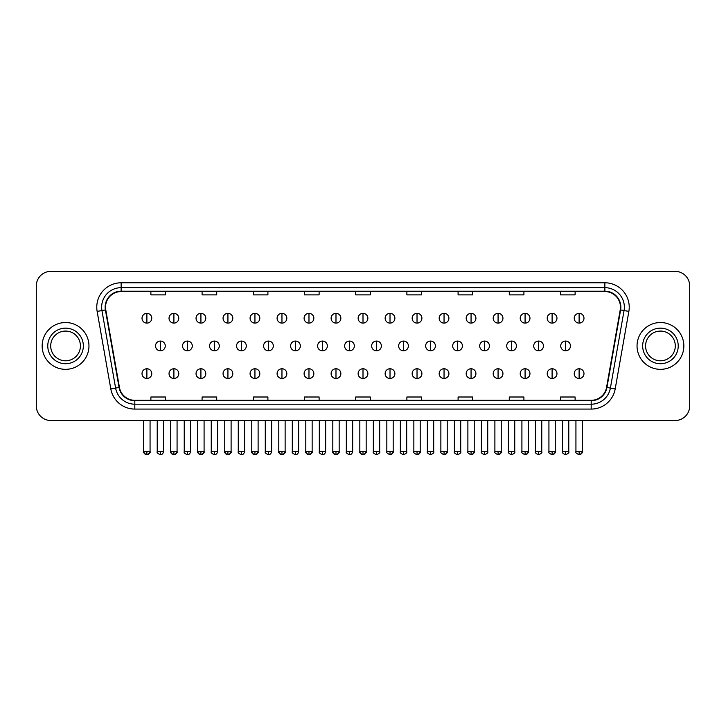 <?xml version="1.0" encoding="UTF-8"?>
<svg xmlns="http://www.w3.org/2000/svg" width="726" height="726" viewBox="0 0 726 726"><rect width="100%" height="100%" fill="white"/><g stroke="black" fill="none" stroke-linecap="round" stroke-linejoin="round"><path stroke-width="1.09" d="M42.153 345.93A23.404 23.404 0 0 0 65.558 369.343A23.404 23.404 0 0 0 88.962 345.93A23.404 23.404 0 0 0 65.558 322.525A23.404 23.404 0 0 0 42.153 345.93A23.404 23.404 0 0 0 65.558 369.343A23.404 23.404 0 0 0 88.962 345.93A23.404 23.404 0 0 0 65.558 322.525A23.404 23.404 0 0 0 42.153 345.93M637.038 345.93A23.404 23.404 0 0 0 660.442 369.343A23.404 23.404 0 0 0 683.847 345.93A23.404 23.404 0 0 0 660.442 322.525A23.404 23.404 0 0 0 637.038 345.93A23.404 23.404 0 0 0 660.442 369.343A23.404 23.404 0 0 0 683.847 345.93A23.404 23.404 0 0 0 660.442 322.525A23.404 23.404 0 0 0 637.038 345.93M105.542 307.171A15.6 15.6 0 0 1 121.142 291.562L604.858 291.562A15.6 15.6 0 0 1 620.222 309.875L606.555 387.412A15.6 15.6 0 0 1 591.182 400.298L134.818 400.298A15.6 15.6 0 0 1 119.445 387.412L105.778 309.875A15.6 15.6 0 0 1 105.542 307.171M105.152 307.171A15.99 15.99 0 0 0 105.397 309.948L119.064 387.475A15.99 15.99 0 0 0 134.818 400.688L591.182 400.688A15.99 15.99 0 0 0 606.936 387.475L620.603 309.948A15.99 15.99 0 0 0 604.858 291.171L121.142 291.171A15.99 15.99 0 0 0 105.152 307.171M97.139 311.4A24.385 24.385 0 0 1 121.142 282.786L604.858 282.786A24.385 24.385 0 0 1 628.861 311.4L615.194 388.936A24.385 24.385 0 0 1 591.182 409.083L134.818 409.083A24.385 24.385 0 0 1 110.806 388.936L97.139 311.4L101.939 310.556A19.502 19.502 0 0 1 121.142 287.668L604.858 287.668A19.502 19.502 0 0 1 624.061 310.556L610.394 388.083A19.502 19.502 0 0 1 591.182 404.2L134.818 404.2A19.502 19.502 0 0 1 115.606 388.083L101.939 310.556A19.502 19.502 0 0 1 101.64 307.171M689.7 285.953A14.629 14.629 0 0 0 675.071 271.333L50.929 271.333A14.629 14.629 0 0 0 36.3 285.953L36.3 405.907A14.629 14.629 0 0 0 50.929 420.535L675.071 420.535A14.629 14.629 0 0 0 689.7 405.907L689.7 285.953L689.7 405.907M355.686 291.562L355.686 294.865L370.314 294.865L370.314 291.562M304.484 291.562L304.484 294.865L319.113 294.865L319.113 291.562M253.283 291.562L253.283 294.865L267.912 294.865L267.912 291.562M202.091 291.562L202.091 294.865L216.72 294.865L216.72 291.562M150.89 291.562L150.89 294.865L165.519 294.865L165.519 291.562M406.887 291.562L406.887 294.865L421.516 294.865L421.516 291.562M458.088 291.562L458.088 294.865L472.717 294.865L472.717 291.562M509.28 291.562L509.28 294.865L523.909 294.865L523.909 291.562M560.481 291.562L560.481 294.865L575.11 294.865L575.11 291.562M370.314 400.298L370.314 397.004L355.686 397.004L355.686 400.298M319.113 400.298L319.113 397.004L304.484 397.004L304.484 400.298M267.912 400.298L267.912 397.004L253.283 397.004L253.283 400.298M216.72 400.298L216.72 397.004L202.091 397.004L202.091 400.298M165.519 400.298L165.519 397.004L150.89 397.004L150.89 400.298M421.516 400.298L421.516 397.004L406.887 397.004L406.887 400.298M472.717 400.298L472.717 397.004L458.088 397.004L458.088 400.298M523.909 400.298L523.909 397.004L509.28 397.004L509.28 400.298M575.11 400.298L575.11 397.004L560.481 397.004L560.481 400.298M36.3 285.953L36.3 405.907M675.071 271.333L50.929 271.333M50.929 420.535L675.071 420.535M146.888 313.36A4.873 4.873 0 0 0 142.015 318.233A4.873 4.873 0 0 0 146.888 323.115A4.873 4.873 0 0 0 151.77 318.233A4.873 4.873 0 0 0 146.888 313.36L146.888 323.115A4.873 4.873 0 0 0 151.77 318.233A4.873 4.873 0 0 0 146.888 313.36M160.401 341.057A4.873 4.873 0 0 0 155.518 345.93A4.873 4.873 0 0 0 160.401 350.812A4.873 4.873 0 0 0 165.274 345.93A4.873 4.873 0 0 0 160.401 341.057L160.401 350.812A4.873 4.873 0 0 0 165.274 345.93A4.873 4.873 0 0 0 160.401 341.057M146.888 368.754A4.873 4.873 0 0 0 142.015 373.627A4.873 4.873 0 0 0 146.888 378.509A4.873 4.873 0 0 0 151.77 373.627A4.873 4.873 0 0 0 146.888 368.754L146.888 378.509A4.873 4.873 0 0 0 151.77 373.627A4.873 4.873 0 0 0 146.888 368.754M173.904 313.36A4.873 4.873 0 0 0 169.031 318.233A4.873 4.873 0 0 0 173.904 323.115A4.873 4.873 0 0 0 178.778 318.233A4.873 4.873 0 0 0 173.904 313.36L173.904 323.115A4.873 4.873 0 0 0 178.778 318.233A4.873 4.873 0 0 0 173.904 313.36M200.921 313.36A4.873 4.873 0 0 0 196.038 318.233A4.873 4.873 0 0 0 200.921 323.115A4.873 4.873 0 0 0 205.794 318.233A4.873 4.873 0 0 0 200.921 313.36L200.921 323.115A4.873 4.873 0 0 0 205.794 318.233A4.873 4.873 0 0 0 200.921 313.36M227.928 313.36A4.873 4.873 0 0 0 223.054 318.233A4.873 4.873 0 0 0 227.928 323.115A4.873 4.873 0 0 0 232.81 318.233A4.873 4.873 0 0 0 227.928 313.36L227.928 323.115A4.873 4.873 0 0 0 232.81 318.233A4.873 4.873 0 0 0 227.928 313.36M254.944 313.36A4.873 4.873 0 0 0 250.071 318.233A4.873 4.873 0 0 0 254.944 323.115A4.873 4.873 0 0 0 259.817 318.233A4.873 4.873 0 0 0 254.944 313.36L254.944 323.115A4.873 4.873 0 0 0 259.817 318.233A4.873 4.873 0 0 0 254.944 313.36M187.408 341.057A4.873 4.873 0 0 0 182.535 345.93A4.873 4.873 0 0 0 187.408 350.812A4.873 4.873 0 0 0 192.29 345.93A4.873 4.873 0 0 0 187.408 341.057L187.408 350.812A4.873 4.873 0 0 0 192.29 345.93A4.873 4.873 0 0 0 187.408 341.057M214.424 341.057A4.873 4.873 0 0 0 209.551 345.93A4.873 4.873 0 0 0 214.424 350.812A4.873 4.873 0 0 0 219.297 345.93A4.873 4.873 0 0 0 214.424 341.057L214.424 350.812A4.873 4.873 0 0 0 219.297 345.93A4.873 4.873 0 0 0 214.424 341.057M241.44 341.057A4.873 4.873 0 0 0 236.558 345.93A4.873 4.873 0 0 0 241.44 350.812A4.873 4.873 0 0 0 246.314 345.93A4.873 4.873 0 0 0 241.44 341.057L241.44 350.812A4.873 4.873 0 0 0 246.314 345.93A4.873 4.873 0 0 0 241.44 341.057M80.423 345.93A14.865 14.865 0 0 0 65.558 331.074A14.865 14.865 0 0 0 50.693 345.93A14.865 14.865 0 0 0 65.558 360.795A14.865 14.865 0 0 0 80.423 345.93A14.865 14.865 0 0 1 65.558 360.795A14.865 14.865 0 0 1 50.693 345.93M675.307 345.93A14.865 14.865 0 0 0 660.442 331.074A14.865 14.865 0 0 0 645.577 345.93A14.865 14.865 0 0 0 660.442 360.795A14.865 14.865 0 0 0 675.307 345.93A14.865 14.865 0 0 1 660.442 360.795A14.865 14.865 0 0 1 645.577 345.93M281.96 313.36A4.873 4.873 0 0 0 277.087 318.233A4.873 4.873 0 0 0 281.96 323.115A4.873 4.873 0 0 0 286.834 318.233A4.873 4.873 0 0 0 281.96 313.36L281.96 323.115A4.873 4.873 0 0 0 286.834 318.233A4.873 4.873 0 0 0 281.96 313.36M308.977 313.36A4.873 4.873 0 0 0 304.094 318.233A4.873 4.873 0 0 0 308.977 323.115A4.873 4.873 0 0 0 313.85 318.233A4.873 4.873 0 0 0 308.977 313.36L308.977 323.115A4.873 4.873 0 0 0 313.85 318.233A4.873 4.873 0 0 0 308.977 313.36M335.984 313.36A4.873 4.873 0 0 0 331.11 318.233A4.873 4.873 0 0 0 335.984 323.115A4.873 4.873 0 0 0 340.866 318.233A4.873 4.873 0 0 0 335.984 313.36L335.984 323.115A4.873 4.873 0 0 0 340.866 318.233A4.873 4.873 0 0 0 335.984 313.36M268.448 341.057A4.873 4.873 0 0 0 263.574 345.93A4.873 4.873 0 0 0 268.448 350.812A4.873 4.873 0 0 0 273.33 345.93A4.873 4.873 0 0 0 268.448 341.057L268.448 350.812A4.873 4.873 0 0 0 273.33 345.93A4.873 4.873 0 0 0 268.448 341.057M295.464 341.057A4.873 4.873 0 0 0 290.591 345.93A4.873 4.873 0 0 0 295.464 350.812A4.873 4.873 0 0 0 300.346 345.93A4.873 4.873 0 0 0 295.464 341.057L295.464 350.812A4.873 4.873 0 0 0 300.346 345.93A4.873 4.873 0 0 0 295.464 341.057M322.48 341.057A4.873 4.873 0 0 0 317.607 345.93A4.873 4.873 0 0 0 322.48 350.812A4.873 4.873 0 0 0 327.353 345.93A4.873 4.873 0 0 0 322.48 341.057L322.48 350.812A4.873 4.873 0 0 0 327.353 345.93A4.873 4.873 0 0 0 322.48 341.057M363 313.36A4.873 4.873 0 0 0 358.127 318.233A4.873 4.873 0 0 0 363 323.115A4.873 4.873 0 0 0 367.873 318.233A4.873 4.873 0 0 0 363 313.36L363 323.115A4.873 4.873 0 0 0 367.873 318.233A4.873 4.873 0 0 0 363 313.36M390.016 313.36A4.873 4.873 0 0 0 385.134 318.233A4.873 4.873 0 0 0 390.016 323.115A4.873 4.873 0 0 0 394.89 318.233A4.873 4.873 0 0 0 390.016 313.36L390.016 323.115A4.873 4.873 0 0 0 394.89 318.233A4.873 4.873 0 0 0 390.016 313.36M417.023 313.36A4.873 4.873 0 0 0 412.15 318.233A4.873 4.873 0 0 0 417.023 323.115A4.873 4.873 0 0 0 421.906 318.233A4.873 4.873 0 0 0 417.023 313.36L417.023 323.115A4.873 4.873 0 0 0 421.906 318.233A4.873 4.873 0 0 0 417.023 313.36M444.04 313.36A4.873 4.873 0 0 0 439.166 318.233A4.873 4.873 0 0 0 444.04 323.115A4.873 4.873 0 0 0 448.913 318.233A4.873 4.873 0 0 0 444.04 313.36L444.04 323.115A4.873 4.873 0 0 0 448.913 318.233A4.873 4.873 0 0 0 444.04 313.36M471.056 313.36A4.873 4.873 0 0 0 466.183 318.233A4.873 4.873 0 0 0 471.056 323.115A4.873 4.873 0 0 0 475.929 318.233A4.873 4.873 0 0 0 471.056 313.36L471.056 323.115A4.873 4.873 0 0 0 475.929 318.233A4.873 4.873 0 0 0 471.056 313.36M349.496 341.057A4.873 4.873 0 0 0 344.614 345.93A4.873 4.873 0 0 0 349.496 350.812A4.873 4.873 0 0 0 354.37 345.93A4.873 4.873 0 0 0 349.496 341.057L349.496 350.812A4.873 4.873 0 0 0 354.37 345.93A4.873 4.873 0 0 0 349.496 341.057M376.504 341.057A4.873 4.873 0 0 0 371.63 345.93A4.873 4.873 0 0 0 376.504 350.812A4.873 4.873 0 0 0 381.386 345.93A4.873 4.873 0 0 0 376.504 341.057L376.504 350.812A4.873 4.873 0 0 0 381.386 345.93A4.873 4.873 0 0 0 376.504 341.057M403.52 341.057A4.873 4.873 0 0 0 398.647 345.93A4.873 4.873 0 0 0 403.52 350.812A4.873 4.873 0 0 0 408.393 345.93A4.873 4.873 0 0 0 403.52 341.057L403.52 350.812A4.873 4.873 0 0 0 408.393 345.93A4.873 4.873 0 0 0 403.52 341.057M430.536 341.057A4.873 4.873 0 0 0 425.654 345.93A4.873 4.873 0 0 0 430.536 350.812A4.873 4.873 0 0 0 435.409 345.93A4.873 4.873 0 0 0 430.536 341.057L430.536 350.812A4.873 4.873 0 0 0 435.409 345.93A4.873 4.873 0 0 0 430.536 341.057M457.552 341.057A4.873 4.873 0 0 0 452.67 345.93A4.873 4.873 0 0 0 457.552 350.812A4.873 4.873 0 0 0 462.426 345.93A4.873 4.873 0 0 0 457.552 341.057L457.552 350.812A4.873 4.873 0 0 0 462.426 345.93A4.873 4.873 0 0 0 457.552 341.057M498.072 313.36A4.873 4.873 0 0 0 493.19 318.233A4.873 4.873 0 0 0 498.072 323.115A4.873 4.873 0 0 0 502.946 318.233A4.873 4.873 0 0 0 498.072 313.36L498.072 323.115A4.873 4.873 0 0 0 502.946 318.233A4.873 4.873 0 0 0 498.072 313.36M525.08 313.36A4.873 4.873 0 0 0 520.206 318.233A4.873 4.873 0 0 0 525.08 323.115A4.873 4.873 0 0 0 529.962 318.233A4.873 4.873 0 0 0 525.08 313.36L525.08 323.115A4.873 4.873 0 0 0 529.962 318.233A4.873 4.873 0 0 0 525.08 313.36M552.096 313.36A4.873 4.873 0 0 0 547.222 318.233A4.873 4.873 0 0 0 552.096 323.115A4.873 4.873 0 0 0 556.969 318.233A4.873 4.873 0 0 0 552.096 313.36L552.096 323.115A4.873 4.873 0 0 0 556.969 318.233A4.873 4.873 0 0 0 552.096 313.36M579.112 313.36A4.873 4.873 0 0 0 574.23 318.233A4.873 4.873 0 0 0 579.112 323.115A4.873 4.873 0 0 0 583.985 318.233A4.873 4.873 0 0 0 579.112 313.36L579.112 323.115A4.873 4.873 0 0 0 583.985 318.233A4.873 4.873 0 0 0 579.112 313.36M484.56 341.057A4.873 4.873 0 0 0 479.686 345.93A4.873 4.873 0 0 0 484.56 350.812A4.873 4.873 0 0 0 489.442 345.93A4.873 4.873 0 0 0 484.56 341.057L484.56 350.812A4.873 4.873 0 0 0 489.442 345.93A4.873 4.873 0 0 0 484.56 341.057M511.576 341.057A4.873 4.873 0 0 0 506.703 345.93A4.873 4.873 0 0 0 511.576 350.812A4.873 4.873 0 0 0 516.449 345.93A4.873 4.873 0 0 0 511.576 341.057L511.576 350.812A4.873 4.873 0 0 0 516.449 345.93A4.873 4.873 0 0 0 511.576 341.057M538.592 341.057A4.873 4.873 0 0 0 533.71 345.93A4.873 4.873 0 0 0 538.592 350.812A4.873 4.873 0 0 0 543.465 345.93A4.873 4.873 0 0 0 538.592 341.057L538.592 350.812A4.873 4.873 0 0 0 543.465 345.93A4.873 4.873 0 0 0 538.592 341.057M565.599 341.057A4.873 4.873 0 0 0 560.726 345.93A4.873 4.873 0 0 0 565.599 350.812A4.873 4.873 0 0 0 570.482 345.93A4.873 4.873 0 0 0 565.599 341.057L565.599 350.812A4.873 4.873 0 0 0 570.482 345.93A4.873 4.873 0 0 0 565.599 341.057M173.904 368.754A4.873 4.873 0 0 0 169.031 373.627A4.873 4.873 0 0 0 173.904 378.509A4.873 4.873 0 0 0 178.778 373.627A4.873 4.873 0 0 0 173.904 368.754L173.904 378.509A4.873 4.873 0 0 0 178.778 373.627A4.873 4.873 0 0 0 173.904 368.754M200.921 368.754A4.873 4.873 0 0 0 196.038 373.627A4.873 4.873 0 0 0 200.921 378.509A4.873 4.873 0 0 0 205.794 373.627A4.873 4.873 0 0 0 200.921 368.754L200.921 378.509A4.873 4.873 0 0 0 205.794 373.627A4.873 4.873 0 0 0 200.921 368.754M227.928 368.754A4.873 4.873 0 0 0 223.054 373.627A4.873 4.873 0 0 0 227.928 378.509A4.873 4.873 0 0 0 232.81 373.627A4.873 4.873 0 0 0 227.928 368.754L227.928 378.509A4.873 4.873 0 0 0 232.81 373.627A4.873 4.873 0 0 0 227.928 368.754M254.944 368.754A4.873 4.873 0 0 0 250.071 373.627A4.873 4.873 0 0 0 254.944 378.509A4.873 4.873 0 0 0 259.817 373.627A4.873 4.873 0 0 0 254.944 368.754L254.944 378.509A4.873 4.873 0 0 0 259.817 373.627A4.873 4.873 0 0 0 254.944 368.754M281.96 368.754A4.873 4.873 0 0 0 277.087 373.627A4.873 4.873 0 0 0 281.96 378.509A4.873 4.873 0 0 0 286.834 373.627A4.873 4.873 0 0 0 281.96 368.754L281.96 378.509A4.873 4.873 0 0 0 286.834 373.627A4.873 4.873 0 0 0 281.96 368.754M308.977 368.754A4.873 4.873 0 0 0 304.094 373.627A4.873 4.873 0 0 0 308.977 378.509A4.873 4.873 0 0 0 313.85 373.627A4.873 4.873 0 0 0 308.977 368.754L308.977 378.509A4.873 4.873 0 0 0 313.85 373.627A4.873 4.873 0 0 0 308.977 368.754M335.984 368.754A4.873 4.873 0 0 0 331.11 373.627A4.873 4.873 0 0 0 335.984 378.509A4.873 4.873 0 0 0 340.866 373.627A4.873 4.873 0 0 0 335.984 368.754L335.984 378.509A4.873 4.873 0 0 0 340.866 373.627A4.873 4.873 0 0 0 335.984 368.754M363 368.754A4.873 4.873 0 0 0 358.127 373.627A4.873 4.873 0 0 0 363 378.509A4.873 4.873 0 0 0 367.873 373.627A4.873 4.873 0 0 0 363 368.754L363 378.509A4.873 4.873 0 0 0 367.873 373.627A4.873 4.873 0 0 0 363 368.754M390.016 368.754A4.873 4.873 0 0 0 385.134 373.627A4.873 4.873 0 0 0 390.016 378.509A4.873 4.873 0 0 0 394.89 373.627A4.873 4.873 0 0 0 390.016 368.754L390.016 378.509A4.873 4.873 0 0 0 394.89 373.627A4.873 4.873 0 0 0 390.016 368.754M417.023 368.754A4.873 4.873 0 0 0 412.15 373.627A4.873 4.873 0 0 0 417.023 378.509A4.873 4.873 0 0 0 421.906 373.627A4.873 4.873 0 0 0 417.023 368.754L417.023 378.509A4.873 4.873 0 0 0 421.906 373.627A4.873 4.873 0 0 0 417.023 368.754M444.04 368.754A4.873 4.873 0 0 0 439.166 373.627A4.873 4.873 0 0 0 444.04 378.509A4.873 4.873 0 0 0 448.913 373.627A4.873 4.873 0 0 0 444.04 368.754L444.04 378.509A4.873 4.873 0 0 0 448.913 373.627A4.873 4.873 0 0 0 444.04 368.754M471.056 368.754A4.873 4.873 0 0 0 466.183 373.627A4.873 4.873 0 0 0 471.056 378.509A4.873 4.873 0 0 0 475.929 373.627A4.873 4.873 0 0 0 471.056 368.754L471.056 378.509A4.873 4.873 0 0 0 475.929 373.627A4.873 4.873 0 0 0 471.056 368.754M498.072 368.754A4.873 4.873 0 0 0 493.19 373.627A4.873 4.873 0 0 0 498.072 378.509A4.873 4.873 0 0 0 502.946 373.627A4.873 4.873 0 0 0 498.072 368.754L498.072 378.509A4.873 4.873 0 0 0 502.946 373.627A4.873 4.873 0 0 0 498.072 368.754M525.08 368.754A4.873 4.873 0 0 0 520.206 373.627A4.873 4.873 0 0 0 525.08 378.509A4.873 4.873 0 0 0 529.962 373.627A4.873 4.873 0 0 0 525.08 368.754L525.08 378.509A4.873 4.873 0 0 0 529.962 373.627A4.873 4.873 0 0 0 525.08 368.754M552.096 368.754A4.873 4.873 0 0 0 547.222 373.627A4.873 4.873 0 0 0 552.096 378.509A4.873 4.873 0 0 0 556.969 373.627A4.873 4.873 0 0 0 552.096 368.754L552.096 378.509A4.873 4.873 0 0 0 556.969 373.627A4.873 4.873 0 0 0 552.096 368.754M579.112 368.754A4.873 4.873 0 0 0 574.23 373.627A4.873 4.873 0 0 0 579.112 378.509A4.873 4.873 0 0 0 583.985 373.627A4.873 4.873 0 0 0 579.112 368.754L579.112 378.509A4.873 4.873 0 0 0 583.985 373.627A4.873 4.873 0 0 0 579.112 368.754M604.858 282.786L604.858 291.171M101.939 310.556L105.397 309.948M134.818 409.083L134.818 400.688M591.182 400.688L591.182 409.083M606.936 387.475L615.194 388.936M110.806 388.936L119.064 387.475M620.603 309.948L628.861 311.4M121.142 282.786L121.142 291.171M160.401 451.499L157.224 451.499C156.589 452.516 157.642 453.568 160.401 454.667L160.401 451.499L163.568 451.499L163.568 420.535M146.888 451.499L143.721 451.499C143.076 452.516 144.138 453.568 146.888 454.667L146.888 451.499L150.064 451.499C150.699 452.516 149.647 453.568 146.888 454.667C145.327 454.821 144.274 453.759 143.721 451.499L143.721 420.535M187.408 451.499L184.241 451.499C183.596 452.516 184.658 453.568 187.408 454.667L187.408 451.499L190.584 451.499L190.584 420.535M214.424 451.499L211.257 451.499C210.613 452.516 211.665 453.568 214.424 454.667L214.424 451.499L217.591 451.499L217.591 420.535M241.44 451.499L238.273 451.499C237.629 452.516 238.682 453.568 241.44 454.667L241.44 451.499L244.608 451.499L244.608 420.535M83.345 345.93A17.787 17.787 0 0 0 65.558 328.143A17.787 17.787 0 0 0 47.771 345.93A17.787 17.787 0 0 0 65.558 363.726A17.787 17.787 0 0 0 83.345 345.93M678.229 345.93A17.787 17.787 0 0 0 660.442 328.143A17.787 17.787 0 0 0 642.655 345.93A17.787 17.787 0 0 0 660.442 363.726A17.787 17.787 0 0 0 678.229 345.93M268.448 451.499L265.28 451.499C264.636 452.516 265.698 453.568 268.448 454.667L268.448 451.499L271.624 451.499L271.624 420.535M295.464 451.499L292.297 451.499C291.652 452.516 292.714 453.568 295.464 454.667L295.464 451.499L298.631 451.499L298.631 420.535M322.48 451.499L319.313 451.499C318.669 452.516 319.721 453.568 322.48 454.667L322.48 451.499L325.647 451.499L325.647 420.535M349.496 451.499L346.32 451.499C345.685 452.516 346.738 453.568 349.496 454.667L349.496 451.499L352.664 451.499L352.664 420.535M376.504 451.499L373.336 451.499C372.692 452.516 373.754 453.568 376.504 454.667L376.504 451.499L379.68 451.499L379.68 420.535M403.52 451.499L400.353 451.499C399.708 452.516 400.761 453.568 403.52 454.667L403.52 451.499L406.687 451.499L406.687 420.535M430.536 451.499L427.369 451.499C426.725 452.516 427.777 453.568 430.536 454.667L430.536 451.499L433.703 451.499L433.703 420.535M457.552 451.499L454.376 451.499C453.732 452.516 454.794 453.568 457.552 454.667L457.552 451.499L460.72 451.499L460.72 420.535M484.56 451.499L481.392 451.499C480.748 452.516 481.81 453.568 484.56 454.667L484.56 451.499L487.727 451.499L487.727 420.535M511.576 451.499L508.409 451.499C507.764 452.516 508.817 453.568 511.576 454.667L511.576 451.499L514.743 451.499L514.743 420.535M538.592 451.499L535.416 451.499C534.781 452.516 535.833 453.568 538.592 454.667L538.592 451.499L541.759 451.499L541.759 420.535M565.599 451.499L562.432 451.499C561.788 452.516 562.85 453.568 565.599 454.667L565.599 451.499L568.776 451.499L568.776 420.535M173.904 451.499L170.737 451.499C170.093 452.516 171.145 453.568 173.904 454.667L173.904 451.499L177.071 451.499C177.716 452.516 176.663 453.568 173.904 454.667C172.343 454.821 171.291 453.759 170.737 451.499L170.737 420.535M200.921 451.499L197.744 451.499C197.109 452.516 198.162 453.568 200.921 454.667L200.921 451.499L204.088 451.499C204.732 452.516 203.67 453.568 200.921 454.667C199.36 454.821 198.298 453.759 197.744 451.499L197.744 420.535M227.928 451.499L224.761 451.499C224.116 452.516 225.178 453.568 227.928 454.667L227.928 451.499L231.104 451.499C231.748 452.516 230.686 453.568 227.928 454.667C226.376 454.821 225.314 453.759 224.761 451.499L224.761 420.535M254.944 451.499L251.777 451.499C251.132 452.516 252.185 453.568 254.944 454.667L254.944 451.499L258.111 451.499C258.755 452.516 257.703 453.568 254.944 454.667C253.383 454.821 252.33 453.759 251.777 451.499L251.777 420.535M281.96 451.499L278.793 451.499C278.149 452.516 279.201 453.568 281.96 454.667L281.96 451.499L285.127 451.499C285.772 452.516 284.719 453.568 281.96 454.667C280.399 454.821 279.347 453.759 278.793 451.499L278.793 420.535M308.977 451.499L305.8 451.499C305.156 452.516 306.218 453.568 308.977 454.667L308.977 451.499L312.144 451.499C312.788 452.516 311.726 453.568 308.977 454.667C307.416 454.821 306.354 453.759 305.8 451.499L305.8 420.535M335.984 451.499L332.817 451.499C332.172 452.516 333.234 453.568 335.984 454.667L335.984 451.499L339.16 451.499C339.795 452.516 338.743 453.568 335.984 454.667C334.423 454.821 333.37 453.759 332.817 451.499L332.817 420.535M363 451.499L359.833 451.499C359.188 452.516 360.241 453.568 363 454.667L363 451.499L366.167 451.499L366.167 420.535L366.167 451.499C366.811 452.516 365.759 453.568 363 454.667C361.439 454.821 360.386 453.759 359.833 451.499L359.833 420.535M390.016 451.499L386.84 451.499C386.205 452.516 387.257 453.568 390.016 454.667L390.016 451.499L393.183 451.499C393.828 452.516 392.766 453.568 390.016 454.667C391.577 454.821 392.63 453.759 393.183 451.499L393.183 420.535M417.023 451.499L413.856 451.499L413.856 420.535L413.856 451.499C413.212 452.516 414.274 453.568 417.023 454.667L417.023 451.499L420.2 451.499C420.844 452.516 419.782 453.568 417.023 454.667C418.584 454.821 419.646 453.759 420.2 451.499L420.2 420.535M444.04 451.499L440.873 451.499C440.228 452.516 441.281 453.568 444.04 454.667L444.04 451.499L447.207 451.499C447.851 452.516 446.799 453.568 444.04 454.667C445.601 454.821 446.653 453.759 447.207 451.499L447.207 420.535M471.056 451.499L467.889 451.499L467.889 420.535L467.889 451.499C467.245 452.516 468.297 453.568 471.056 454.667L471.056 451.499L474.223 451.499C474.868 452.516 473.815 453.568 471.056 454.667C472.617 454.821 473.67 453.759 474.223 451.499L474.223 420.535M498.072 451.499L494.896 451.499C494.252 452.516 495.313 453.568 498.072 454.667L498.072 451.499L501.239 451.499L501.239 420.535L501.239 451.499C501.884 452.516 500.822 453.568 498.072 454.667C499.624 454.821 500.686 453.759 501.239 451.499M525.08 451.499L521.912 451.499C521.268 452.516 522.33 453.568 525.08 454.667L525.08 451.499L528.256 451.499C528.891 452.516 527.838 453.568 525.08 454.667C526.64 454.821 527.702 453.759 528.256 451.499L528.256 420.535M552.096 451.499L548.929 451.499C548.284 452.516 549.337 453.568 552.096 454.667L552.096 451.499L555.263 451.499C555.907 452.516 554.855 453.568 552.096 454.667C553.657 454.821 554.709 453.759 555.263 451.499L555.263 420.535M579.112 451.499L575.936 451.499C575.301 452.516 576.353 453.568 579.112 454.667L579.112 451.499L582.279 451.499C582.924 452.516 581.862 453.568 579.112 454.667C580.673 454.821 581.726 453.759 582.279 451.499L582.279 420.535M157.224 451.499L157.224 420.535M163.568 451.499C163.014 453.759 161.962 454.821 160.401 454.667M146.888 454.667C148.449 454.821 149.511 453.759 150.064 451.499L150.064 420.535M184.241 451.499L184.241 420.535M190.584 451.499C190.03 453.759 188.969 454.821 187.408 454.667M211.257 451.499L211.257 420.535M217.591 451.499C217.038 453.759 215.985 454.821 214.424 454.667M238.273 451.499L238.273 420.535M244.608 451.499C244.054 453.759 243.001 454.821 241.44 454.667M265.28 451.499L265.28 420.535M271.624 451.499C271.07 453.759 270.008 454.821 268.448 454.667M292.297 451.499L292.297 420.535M298.631 451.499C298.087 453.759 297.025 454.821 295.464 454.667M319.313 451.499L319.313 420.535M325.647 451.499C325.094 453.759 324.041 454.821 322.48 454.667M346.32 451.499L346.32 420.535M352.664 451.499C352.11 453.759 351.057 454.821 349.496 454.667M373.336 451.499L373.336 420.535M379.68 451.499C380.315 452.516 379.262 453.568 376.504 454.667M400.353 451.499L400.353 420.535M406.687 451.499C407.331 452.516 406.279 453.568 403.52 454.667M427.369 451.499L427.369 420.535M433.703 451.499C434.348 452.516 433.286 453.568 430.536 454.667M454.376 451.499L454.376 420.535M460.72 451.499C461.364 452.516 460.302 453.568 457.552 454.667M481.392 451.499L481.392 420.535M487.727 451.499C488.371 452.516 487.318 453.568 484.56 454.667M508.409 451.499L508.409 420.535M514.743 451.499C515.387 452.516 514.335 453.568 511.576 454.667M535.416 451.499L535.416 420.535M541.759 451.499C542.404 452.516 541.342 453.568 538.592 454.667M562.432 451.499L562.432 420.535M568.776 451.499C569.411 452.516 568.358 453.568 565.599 454.667M173.904 454.667C175.465 454.821 176.518 453.759 177.071 451.499L177.071 420.535M200.921 454.667C202.481 454.821 203.534 453.759 204.088 451.499L204.088 420.535M227.928 454.667C229.489 454.821 230.55 453.759 231.104 451.499L231.104 420.535M254.944 454.667C256.505 454.821 257.558 453.759 258.111 451.499L258.111 420.535M281.96 454.667C283.521 454.821 284.574 453.759 285.127 451.499L285.127 420.535M308.977 454.667C310.528 454.821 311.59 453.759 312.144 451.499L312.144 420.535M335.984 454.667C337.545 454.821 338.606 453.759 339.16 451.499L339.16 420.535M366.167 451.499C365.614 453.759 364.561 454.821 363 454.667M386.84 451.499L386.84 420.535M440.873 451.499L440.873 420.535M494.896 451.499L494.896 420.535M521.912 451.499L521.912 420.535M548.929 451.499L548.929 420.535M575.936 451.499L575.936 420.535"/></g></svg>
